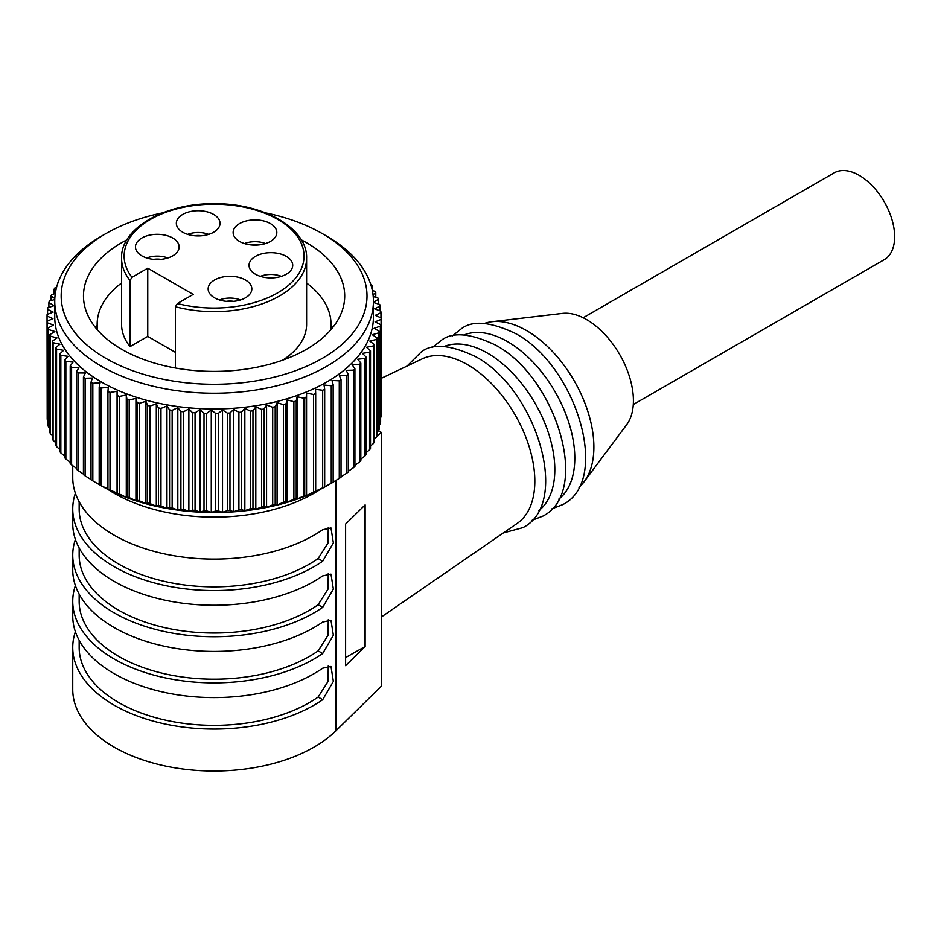 <?xml version="1.0" encoding="UTF-8"?>
<svg xmlns="http://www.w3.org/2000/svg" width="941" height="941" viewBox="0 0 941 941"><rect width="100%" height="100%" fill="white"/><g stroke="black" fill="none" stroke-linecap="round" stroke-linejoin="round"><path stroke-width="1.41" d="M377.141 432.154L378.858 430.39A167.039 96.441 180 0 0 379.282 428.873L379.282 331.303A167.039 96.441 180 0 1 378.858 332.82L372.33 334.725L377.141 337.913A167.039 96.441 180 0 1 376.541 339.419L369.801 341.054L374.212 344.43A167.039 96.441 180 0 1 373.436 345.9L366.508 347.276L370.507 350.817A167.039 96.441 180 0 1 369.554 352.252L362.473 353.334L366.037 357.027L366.037 454.609A167.039 96.441 180 0 1 364.908 455.997L360.826 459.173M364.908 455.997L364.908 358.427L357.721 359.227L360.826 363.05A167.039 96.441 180 0 1 359.533 364.402L352.263 364.908L354.91 368.848A167.039 96.441 180 0 1 353.451 370.142L346.135 370.354L348.288 374.4A167.039 96.441 180 0 1 346.688 375.624L339.36 375.541L341.03 379.658A167.039 96.441 180 0 1 339.278 380.823L331.985 380.446L333.149 384.622A167.039 96.441 0 0 1 332.208 385.163A167.039 96.441 0 0 1 331.256 385.704L324.022 385.034L324.68 389.245A167.039 96.441 180 0 1 322.669 390.256L315.529 389.303L315.682 393.526A167.039 96.441 180 0 1 313.553 394.455L306.554 393.209L306.178 397.431A167.039 96.441 180 0 1 303.943 398.266L297.109 396.749L296.239 400.948A167.039 96.441 180 0 1 293.898 401.689L287.276 399.901L285.888 404.054A167.039 96.441 180 0 1 283.476 404.701L277.077 402.642L275.195 406.724A167.039 96.441 180 0 1 272.702 407.277L266.574 404.971L264.198 408.97A167.039 96.441 180 0 1 261.645 409.417L255.811 406.865L252.964 410.77A167.039 96.441 180 0 1 250.365 411.111L244.848 408.335L241.531 412.099A167.039 96.441 180 0 1 238.908 412.346L238.896 509.916L233.733 511.692L229.969 510.551A167.039 96.441 180 0 1 227.322 510.681L222.523 512.257L218.336 510.951A167.039 96.441 180 0 1 215.665 510.987L211.278 512.375L206.679 510.892A167.039 96.441 180 0 1 204.009 510.81L200.033 512.033L195.058 510.363A167.039 96.441 180 0 1 192.411 510.175L188.87 511.234L183.519 509.363A167.039 96.441 180 0 1 180.907 509.069L177.825 509.998L172.144 507.893A167.039 96.441 180 0 1 169.568 507.493L166.957 508.316L160.97 505.976A167.039 96.441 180 0 1 158.441 505.482L156.312 506.199L150.042 503.623A167.039 96.441 180 0 1 147.596 503.012L145.961 503.658L139.444 500.824A167.039 96.441 180 0 1 137.068 500.118L135.939 500.718L129.199 497.601A167.039 96.441 180 0 1 126.917 496.813L126.294 497.366L119.366 493.99A167.039 96.441 180 0 1 117.19 493.096L110.003 489.979A167.039 96.441 180 0 1 107.933 489.002L101.146 485.603A167.039 96.441 180 0 1 99.193 484.556L92.83 480.875A167.039 96.441 180 0 1 91.018 479.757L91.018 382.175L92.43 378.035L85.113 378.258A167.039 96.441 180 0 1 83.431 377.059L85.349 372.977L78.021 372.918A167.039 96.441 180 0 1 76.492 371.66L78.891 367.66L71.598 367.296A167.039 96.441 180 0 1 70.222 365.978L73.092 362.097L65.858 361.438A167.039 96.441 180 0 1 64.647 360.074L67.987 356.31L60.847 355.357A167.039 96.441 180 0 1 59.801 353.945L63.588 350.323L56.578 349.099A167.039 96.441 180 0 1 55.719 347.641L59.93 344.183L53.084 342.677A167.039 96.441 180 0 1 52.39 341.183L57.013 337.913L50.367 336.125A167.039 96.441 180 0 1 49.861 334.62L49.861 432.19A167.039 96.441 180 0 0 50.367 433.707L52.39 435.707M370.836 284.711L371.589 284.841A167.039 96.441 180 0 1 372.46 286.299L371.519 287.076M372.365 290.663L375.094 291.263A167.039 96.441 180 0 1 375.777 292.757L373.024 294.709M373.224 296.591L377.8 297.815A167.039 96.441 180 0 1 378.317 299.32L378.317 304.002M373.424 302.343L378.317 299.32M373.424 302.449L379.717 304.449A167.039 96.441 180 0 1 380.046 305.978L374.671 308.86L380.823 311.153A167.039 96.441 180 0 1 380.964 312.694L375.259 315.353L381.129 317.882A167.039 96.441 180 0 1 381.081 319.422L375.071 321.846L380.611 324.61A167.039 96.441 180 0 1 380.376 326.139L374.095 328.315L379.282 331.303M366.037 357.027A167.039 96.441 180 0 1 364.908 358.427M91.018 382.175A167.039 96.441 180 0 0 92.83 383.305L100.099 382.775L99.193 386.974A167.039 96.441 180 0 0 101.146 388.033L108.333 387.21L107.933 391.432A167.039 96.441 180 0 0 110.003 392.409L117.072 391.303L117.19 395.526A167.039 96.441 180 0 0 119.366 396.408L126.294 395.02L126.917 399.243A167.039 96.441 180 0 0 129.199 400.031L135.939 398.372L137.068 402.548A167.039 96.441 180 0 0 139.444 403.254L145.961 401.325L147.596 405.442A167.039 96.441 180 0 0 150.042 406.041L156.312 403.854L158.441 407.912A167.039 96.441 180 0 0 160.97 408.406L166.957 405.971L169.568 409.923A167.039 96.441 180 0 0 172.144 410.323L177.825 407.653L180.907 411.488A167.039 96.441 180 0 0 183.519 411.782L188.87 408.9L192.411 412.593A167.039 96.441 180 0 0 195.058 412.781L200.033 409.688L204.009 413.24A167.039 96.441 180 0 0 206.679 413.322L211.278 410.029L215.665 413.405A167.039 96.441 180 0 0 218.336 413.381L222.523 409.911L227.322 413.111A167.039 96.441 180 0 0 229.969 412.981L233.733 409.347L238.908 412.346M54.778 299.52L49.308 301.12A167.039 96.441 180 0 0 48.897 302.637L54.084 305.625L47.803 307.801A167.039 96.441 180 0 0 47.568 309.33L53.108 312.106L47.097 314.517A167.039 96.441 180 0 0 47.05 316.058L52.908 318.599L47.203 321.246A167.039 96.441 180 0 0 47.344 322.787L53.496 325.08L48.132 327.962A167.039 96.441 180 0 0 48.45 329.491L54.872 331.526L49.861 334.62M54.825 298.532L51.026 296.027A167.039 96.441 180 0 1 51.626 294.533L55.296 293.639M55.766 290.887L53.955 289.51A167.039 96.441 180 0 1 54.731 288.04L56.484 287.699M57.824 283.265L57.66 283.123A167.039 96.441 180 0 1 58.107 282.453M54.754 301.238L54.754 316.976A159.335 91.995 0 0 0 153.112 401.96A159.335 91.995 0 0 0 326.75 382.022A159.335 91.995 0 0 0 373.424 316.976L373.424 301.238A159.335 91.995 0 0 0 326.75 236.191L322.21 233.568A152.912 88.278 180 0 1 322.21 358.415A152.912 88.278 180 0 1 105.968 358.415A152.912 88.278 180 0 1 105.957 233.568L101.416 236.191A159.335 91.995 0 0 0 54.754 301.238A159.335 91.995 0 0 0 153.112 386.222A159.335 91.995 0 0 0 326.75 366.284A159.335 91.995 0 0 0 373.424 301.238M381.081 319.422L381.081 416.992A167.039 96.441 0 0 0 381.129 415.463L381.129 317.882M380.611 324.61L380.611 422.18A167.039 96.441 180 0 1 380.376 423.721L379.282 424.932M377.141 337.913L377.141 435.483A167.039 96.441 180 0 1 376.541 436.989L374.212 439.212M374.212 344.43L374.212 441.999A167.039 96.441 180 0 1 373.436 443.482L370.507 446.081M370.507 350.817L370.507 448.387A167.039 96.441 180 0 1 369.554 449.822L366.037 452.739M360.826 363.05L360.826 460.631A167.039 96.441 180 0 1 359.533 461.972L354.91 465.348M354.91 368.848L354.91 466.418A167.039 96.441 180 0 1 353.451 467.712L348.288 471.241M348.288 374.4L348.288 471.97A167.039 96.441 180 0 1 346.688 473.194L341.03 476.828M341.03 379.658L341.03 477.228A167.039 96.441 180 0 1 339.278 478.393L333.149 482.098M333.149 384.622L333.149 482.192A167.039 96.441 180 0 1 332.208 482.733A167.039 96.441 180 0 1 332.208 482.745L327.668 485.368A160.617 92.736 0 0 0 327.668 485.356L332.208 482.733A167.039 96.441 180 0 1 331.256 483.286L324.68 486.826A167.039 96.441 180 0 1 322.669 487.838L315.682 491.096A167.039 96.441 180 0 1 313.553 492.025L306.554 495.554L306.178 495.001A167.039 96.441 180 0 1 303.943 495.848L297.109 499.095L296.239 498.518A167.039 96.441 180 0 1 293.898 499.259L287.276 502.235L285.888 501.624A167.039 96.441 180 0 1 283.476 502.271L277.077 504.988L275.195 504.305A167.039 96.441 180 0 1 272.702 504.858L266.574 507.317L264.198 506.54A167.039 96.441 180 0 1 261.645 506.999L255.811 509.21L252.964 508.34A167.039 96.441 180 0 1 250.365 508.681L244.848 510.669L241.531 509.681A167.039 96.441 180 0 1 238.896 509.916M372.46 286.299L372.46 290.687M375.777 292.757L375.777 297.274M380.046 305.978L380.046 310.859M380.964 312.694L380.964 317.823M380.376 423.721L380.376 326.139M378.858 430.39L378.858 332.82M376.541 436.989L376.541 339.419M373.436 443.482L373.436 345.9M369.554 449.822L369.554 352.252M91.018 479.498L85.113 475.828A167.039 96.441 180 0 1 83.431 474.64L83.431 377.059M83.431 474.076L78.021 470.488A167.039 96.441 180 0 1 76.492 469.23L76.492 371.66M76.492 468.324L71.598 464.878A167.039 96.441 180 0 1 70.222 463.56L70.222 365.978M70.222 462.29L65.858 459.008A167.039 96.441 180 0 1 64.647 457.644L64.647 360.074M64.647 455.985L60.847 452.939A167.039 96.441 180 0 1 59.801 451.515L59.801 353.945M59.801 449.445L56.578 446.669A167.039 96.441 180 0 1 55.719 445.211L55.719 347.641M55.719 442.67L53.084 440.247A167.039 96.441 180 0 1 52.39 438.765L52.39 341.183M49.861 428.567L48.45 427.061A167.039 96.441 180 0 1 48.132 425.532L48.132 327.962M48.132 421.262L47.344 420.356A167.039 96.441 180 0 1 47.203 418.827L47.203 321.246M47.203 413.828L47.05 316.058M100.099 485.121A160.617 92.736 0 0 0 327.668 485.368M322.669 390.256L322.669 487.838M324.68 486.826L324.68 389.245M331.256 483.286L331.256 385.704M339.278 478.393L339.278 380.823M346.688 473.194L346.688 375.624M353.451 467.712L353.451 370.142M359.533 461.972L359.533 364.402M315.682 393.526L315.682 491.096M313.553 394.455L313.553 492.025M306.554 393.209L306.554 495.554M306.178 397.431L306.178 495.001M303.943 398.266L303.943 495.848M297.109 396.749L297.109 499.095M296.239 400.948L296.239 498.518M293.898 401.689L293.898 499.259M287.276 399.901L287.276 502.235M285.888 404.054L285.888 501.624M283.476 404.701L283.476 502.271M277.077 402.642L277.077 504.988M275.195 406.724L275.195 504.305M272.702 407.277L272.702 504.858M266.574 404.971L266.574 507.317M264.198 408.97L264.198 506.54M261.645 409.417L261.645 506.999M255.811 406.865L255.811 509.21M252.964 410.77L252.964 508.34M250.365 411.111L250.365 508.681M244.848 408.335L244.848 510.669M241.531 412.099L241.531 509.681M233.733 409.347L233.733 511.692M229.969 412.981L229.969 510.551M227.322 413.111L227.322 510.681M222.523 409.911L222.523 512.257M218.336 413.381L218.336 510.951M215.665 413.405L215.665 510.987M211.278 410.029L211.278 512.375M206.679 413.322L206.679 510.892M204.009 413.24L204.009 510.81M200.033 409.688L200.033 512.033M195.058 412.781L195.058 510.363M192.411 412.593L192.411 510.175M188.87 408.9L188.87 511.234M183.519 411.782L183.519 509.363M180.907 411.488L180.907 509.069M177.825 407.653L177.825 509.998M172.144 410.323L172.144 507.893M169.568 409.923L169.568 507.493M166.957 405.971L166.957 508.316M160.97 408.406L160.97 505.976M158.441 407.912L158.441 505.482M156.312 403.854L156.312 506.199M150.042 406.041L150.042 503.623M147.596 405.442L147.596 503.012M145.961 401.325L145.961 503.658M139.444 403.254L139.444 500.824M137.068 402.548L137.068 500.118M135.939 398.372L135.939 500.718M129.199 400.031L129.199 497.601M126.917 399.243L126.917 496.813M126.294 395.02L126.294 497.366M119.366 396.408L119.366 493.99M117.19 395.526L117.19 493.096M117.072 391.303L117.072 493.649M110.003 392.409L110.003 489.979M107.933 391.432L107.933 489.002M101.146 388.033L101.146 485.603M99.193 386.974L99.193 484.556M92.83 383.305L92.83 480.875M85.113 378.258L85.113 475.828M78.021 372.918L78.021 470.488M71.598 367.296L71.598 464.878M65.858 361.438L65.858 459.008M60.847 355.357L60.847 452.939M56.578 349.099L56.578 446.669M53.084 342.677L53.084 440.247M50.367 336.125L50.367 433.707M48.45 329.491L48.45 427.061M47.344 322.787L47.344 420.356M47.568 309.33L47.568 314.329M48.897 302.637L48.897 307.425M51.026 296.027L51.026 300.626M53.955 289.51L53.955 293.957M57.66 283.123L57.66 283.723M72.739 465.689L72.739 477.499A141.35 81.608 0 0 0 114.143 535.194A141.35 81.608 0 0 0 322.704 529.712L330.985 527.972L333.361 542.933L322.704 561.189A141.35 81.608 180 0 1 114.143 566.67A141.35 81.608 180 0 1 72.739 508.975L72.739 523.655A141.35 81.608 0 0 0 114.143 581.362A141.35 81.608 0 0 0 322.704 575.88L330.985 574.139L333.361 589.09L322.704 607.357A141.35 81.608 180 0 1 114.143 612.838A141.35 81.608 180 0 1 72.739 555.131L72.739 569.823A141.35 81.608 0 0 0 114.143 627.529A141.35 81.608 0 0 0 322.704 622.036L330.985 620.307L333.361 635.257L322.704 653.513A141.35 81.608 180 0 1 114.143 658.994A141.35 81.608 180 0 1 72.739 601.299L72.739 615.99A141.35 81.608 0 0 0 114.143 673.685A141.35 81.608 0 0 0 322.704 668.204L330.985 666.463L333.361 681.413L322.704 699.681A141.35 81.608 180 0 1 114.143 705.162A141.35 81.608 180 0 1 72.739 647.455L72.739 689.424A141.35 81.608 0 0 0 114.143 747.13A141.35 81.608 0 0 0 335.925 730.792L381.27 686.283L381.27 432.378L378.494 430.778M381.27 432.378L374.212 439.306M320.41 489.296A141.35 81.608 180 0 1 114.143 493.237A141.35 81.608 180 0 1 107.756 489.296M365.12 646.526L345.606 665.687L345.606 524.055L365.12 504.894L365.12 646.526L345.606 657.559M72.739 647.455A141.35 81.608 180 0 1 75.398 631.717M72.739 601.299A141.35 81.608 180 0 1 75.398 585.561M72.739 555.131A141.35 81.608 180 0 1 75.398 539.393M72.739 508.975A141.35 81.608 180 0 1 75.398 493.237M328.268 527.407L327.997 543.016L318.14 558.554L322.704 561.189M79.162 501.824L79.162 508.975A134.916 77.891 0 0 0 118.684 564.047A134.916 77.891 0 0 0 318.14 558.554M328.268 573.575L327.997 589.172L318.14 604.722L322.704 607.357M79.162 547.98L79.162 555.131A134.916 77.891 0 0 0 118.684 610.215A134.916 77.891 0 0 0 318.14 604.722M328.268 619.731L327.997 635.34L318.14 650.878L322.704 653.513M79.162 594.147L79.162 601.299A134.916 77.891 0 0 0 118.684 656.383A134.916 77.891 0 0 0 318.14 650.878M328.268 665.899L327.997 681.507L318.14 697.046L322.704 699.681M79.162 640.303L79.162 647.455A134.916 77.891 0 0 0 118.684 702.539A134.916 77.891 0 0 0 318.14 697.046M364.92 646.408L364.92 505.094M381.27 617.061L517.268 523.349A95.088 54.896 -120 0 0 529.101 446.505A95.088 54.896 -120 0 0 467.583 364.708A95.088 54.896 60 0 0 422.286 358.827L381.129 378.388M538.758 510.704A95.088 54.896 -120 0 0 548.627 433.507A95.088 54.896 -120 0 0 487.579 353.169A95.088 54.896 60 0 0 443.976 346.535M558.742 499.165A95.088 54.896 -120 0 0 568.611 421.968A95.088 54.896 -120 0 0 507.564 341.63A95.088 54.896 60 0 0 463.96 334.996M578.927 487.262A95.088 54.896 -120 0 0 584.243 481.557A95.088 54.896 -120 0 0 585.184 403.842A95.088 54.896 -120 0 0 526.642 330.609A95.088 54.896 60 0 0 491.967 321.716A95.088 54.896 60 0 0 484.368 323.469M584.243 481.557L626.706 424.65A66.176 38.205 -120 0 0 627.353 370.566A66.176 38.205 -120 0 0 586.619 319.599A66.176 38.205 -120 0 0 562.483 313.4L491.967 321.716M633.281 404.548L884.258 259.657A50.108 28.936 -120 0 0 891.939 219.5A50.108 28.936 -120 0 0 859.192 175.344A50.108 28.936 -120 0 0 834.138 172.862L583.173 317.752M101.416 236.191L105.957 233.568A152.912 88.278 180 0 1 105.968 233.568A152.912 88.278 180 0 1 162.652 212.854M265.515 212.854A152.912 88.278 180 0 1 322.21 233.568M126.941 239.826A130.611 75.409 0 0 0 121.73 242.672A130.611 75.409 0 0 0 83.478 295.992A130.611 75.409 0 0 0 164.11 365.649A130.611 75.409 0 0 0 306.437 349.311A130.611 75.409 0 0 0 344.7 295.992A130.611 75.409 0 0 0 301.238 239.826M331.02 325.339A130.611 75.409 180 0 1 332.773 327.468M95.406 327.468A130.611 75.409 180 0 1 97.158 325.339M331.02 327.527A142.632 82.349 180 0 1 332.032 328.374M96.135 328.374A142.632 82.349 180 0 1 97.158 327.527M306.601 283.029A116.931 67.505 180 0 1 331.02 324.316A116.931 67.505 180 0 1 330.597 330.068M97.582 330.068A116.931 67.505 180 0 1 97.158 324.316A116.931 67.505 180 0 1 121.565 283.029M175.449 352.369L147.761 336.384L130.023 346.617A92.512 53.414 0 0 1 121.565 324.316L121.565 258.222A92.512 53.414 180 0 0 130.023 280.524L130.023 346.617M282.688 360.156A92.512 53.414 0 0 0 306.601 324.316L306.601 258.222A92.512 53.414 180 0 1 175.449 306.754L175.449 368.025M147.761 268.185L131.963 277.301A89.948 51.931 180 0 1 163.122 213.325A89.948 51.931 180 0 1 277.748 219.429A89.948 51.931 180 0 1 288.158 285.582A89.948 51.931 180 0 1 177.39 303.531L193.187 294.415L147.761 268.185L147.761 336.384M131.963 277.301L130.023 280.524M177.39 303.531L175.449 306.754M270.42 223.593A21.843 12.609 0 0 0 246.613 220.864A21.843 12.609 0 0 0 233.133 232.509A21.843 12.609 0 0 0 239.532 241.437A21.843 12.609 0 0 0 263.339 244.166A21.843 12.609 0 0 0 276.819 232.509A21.843 12.609 0 0 0 270.42 223.593M245.436 279.983A21.843 12.609 0 0 0 221.629 277.254A21.843 12.609 0 0 0 208.149 288.911A21.843 12.609 0 0 0 214.536 297.827A21.843 12.609 0 0 0 238.344 300.555A21.843 12.609 0 0 0 251.835 288.911A21.843 12.609 0 0 0 245.436 279.983M286.323 256.387A21.843 12.609 0 0 0 262.515 253.647A21.843 12.609 0 0 0 249.036 265.303A21.843 12.609 0 0 0 255.434 274.219A21.843 12.609 0 0 0 279.23 276.948A21.843 12.609 0 0 0 292.722 265.303A21.843 12.609 0 0 0 286.323 256.387M172.744 238.026A21.843 12.609 0 0 0 148.937 235.285A21.843 12.609 0 0 0 135.457 246.942A21.843 12.609 0 0 0 141.856 255.858A21.843 12.609 0 0 0 165.663 258.587A21.843 12.609 0 0 0 179.143 246.942A21.843 12.609 0 0 0 172.744 238.026M213.631 214.419A21.843 12.609 0 0 0 189.823 211.678A21.843 12.609 0 0 0 176.343 223.335A21.843 12.609 0 0 0 182.742 232.251A21.843 12.609 0 0 0 206.549 234.979A21.843 12.609 0 0 0 220.029 223.335A21.843 12.609 0 0 0 213.631 214.419M244.46 243.566A18.632 10.763 180 0 1 265.491 243.566M258.622 244.954A13.492 7.787 0 0 0 251.329 244.954M219.476 299.956A18.632 10.763 180 0 1 240.508 299.956M233.639 301.343A13.492 7.787 0 0 0 226.346 301.343M260.363 276.348A18.632 10.763 180 0 1 281.394 276.348M274.525 277.736A13.492 7.787 0 0 0 267.232 277.736M146.784 257.999A18.632 10.763 180 0 1 167.816 257.999M160.946 259.375A13.492 7.787 0 0 0 153.654 259.375M187.671 234.391A18.632 10.763 180 0 1 208.702 234.391M201.833 235.768A13.492 7.787 0 0 0 194.54 235.768M335.925 730.792L335.925 480.428M503.353 532.935L522.89 527.642C571.469 503.388 536.135 388.539 475.346 356.521C450.551 344.771 432.566 343.194 421.38 351.816L407.018 366.084M531.994 520.338L542.875 516.103C591.454 491.849 556.131 377 495.331 344.982C470.547 333.22 452.55 331.655 441.364 340.277L432.248 347.57M551.991 508.799L562.859 504.552C611.45 480.31 576.115 365.461 515.327 333.443C490.532 321.681 472.547 320.116 461.349 328.738L452.245 336.031M331.02 324.316L331.02 329.585M97.158 324.316L97.158 329.585M306.601 258.222C307.742 228.698 263.656 203.138 214.442 203.715C164.981 202.903 120.413 228.545 121.565 258.222"/></g></svg>
